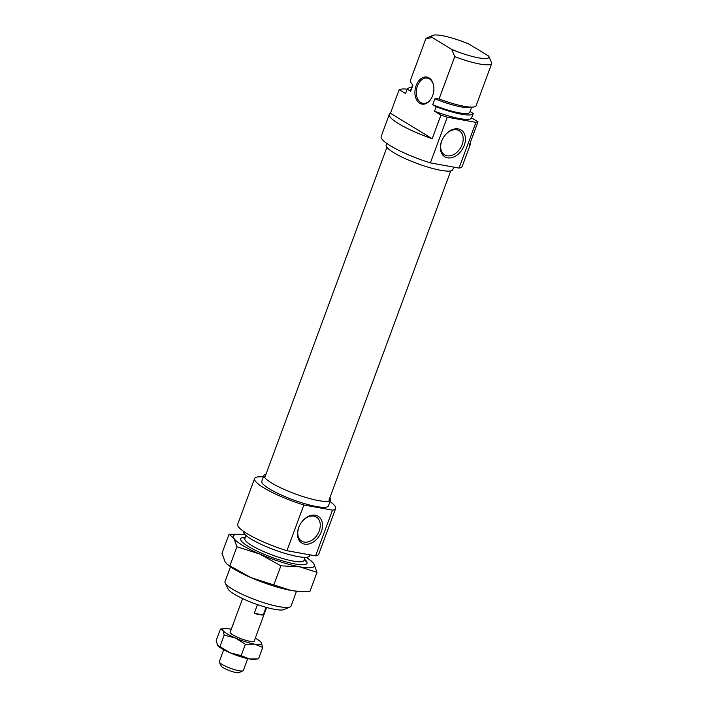 <?xml version="1.0" encoding="UTF-8"?>
<svg xmlns="http://www.w3.org/2000/svg" width="708" height="708" viewBox="0 0 708 708"><rect width="100%" height="100%" fill="white"/><g stroke="black" fill="none" stroke-linecap="round" stroke-linejoin="round"><path stroke-width="1.06" d="M458.235 128.909A15.682 11.16 121.3 0 0 441.544 141.308A15.682 11.16 121.3 0 0 447.544 157.813A15.682 11.16 121.3 0 0 464.236 145.414A15.682 11.16 121.3 0 0 458.235 128.909M456.731 129.803A14.08 10.018 121.3 0 0 442.473 139.219A14.08 10.018 121.3 0 0 444.615 154.804A14.08 10.018 121.3 0 0 447.137 155.751A14.08 10.018 121.3 0 0 461.395 146.335A14.08 10.018 121.3 0 0 459.253 130.75A14.08 10.018 121.3 0 0 456.731 129.803M419.72 103.262A13.762 9.328 100.3 0 1 416.154 85.562A13.762 9.328 100.3 0 1 429.101 77.907A13.762 9.328 100.3 0 1 433.818 86.854A13.762 9.328 100.3 0 1 431.915 97.377A13.762 9.328 100.3 0 1 419.72 103.262M433.836 87.057A12.797 8.673 -79.7 0 0 429.473 78.915A12.797 8.673 -79.7 0 0 427.393 78.119A12.797 8.673 -79.7 0 0 416.932 87.571A12.797 8.673 -79.7 0 0 420.747 102.51A12.797 8.673 -79.7 0 0 422.826 103.306A12.797 8.673 -79.7 0 0 432.004 97.2M453.74 167.115L452.801 169.672A35.524 6.593 -159.7 0 1 429.729 167.663A35.524 6.593 -159.7 0 1 393.781 152.689A35.524 6.593 -159.7 0 1 386.17 145.025L386.772 143.405M477.98 121.811L469.254 145.406A43.197 8.018 20.3 0 0 470.369 144.317L462.182 166.433A43.197 8.018 -159.7 0 1 459.032 168.079L475.944 122.36A43.197 8.018 -159.7 0 0 477.98 121.811L471.599 117.926L473.218 113.554A35.196 6.531 20.3 0 0 473.236 113.501L470.032 111.554M470.369 144.317A43.197 8.018 20.3 0 0 470.227 142.777M440.934 115.094A43.197 8.018 -159.7 0 0 447.297 117.174L430.393 162.884A43.197 8.018 -159.7 0 1 390.409 145.786A43.197 8.018 -159.7 0 1 381.152 136.458L389.329 114.342A43.197 8.018 20.3 0 0 398.586 123.67A43.197 8.018 20.3 0 0 432.207 138.688L440.934 115.094L434.553 111.209L436.19 106.784L432.721 104.678A31.524 5.85 20.3 0 0 469.776 112.253L471.616 107.28M412.622 85.048L410.649 90.376A31.524 5.85 20.3 0 0 410.649 91.243L407.189 89.128L405.551 93.553L399.17 89.668L390.435 113.262A43.197 8.018 20.3 0 0 389.329 114.342M399.17 89.668A43.197 8.018 -159.7 0 1 407.171 89.164M432.03 37.409L451.704 49.392A30.4 5.646 20.3 0 0 488.759 56.118L469.077 44.126A30.4 5.646 20.3 0 0 432.765 35.4A30.4 5.646 20.3 0 0 432.03 37.409L425.729 38.993A35.196 6.531 -159.7 0 1 425.747 38.967L410.091 81.278A35.196 6.531 -159.7 0 1 410.1 81.243A35.196 6.531 -159.7 0 1 410.118 81.216M410.1 81.243L425.747 38.967A35.196 6.531 -159.7 0 1 426.765 38.028L432.765 35.4M488.777 56.144L488.759 56.118A30.4 5.646 20.3 0 0 488.759 56.109L491.777 63.366A35.196 6.531 -159.7 0 1 491.768 63.393L476.13 105.669A35.196 6.531 -159.7 0 0 476.139 105.642L491.759 63.419A35.196 6.531 -159.7 0 1 454.731 56.649L451.704 49.392M476.13 105.669A35.196 6.531 -159.7 0 1 473.572 107.005A35.196 6.531 -159.7 0 1 439.093 98.925L454.731 56.649M410.091 81.278L412.835 85.341L410.649 91.243M390.435 113.262L432.207 138.688M439.093 98.925L434.907 98.775L432.721 104.678M411.658 87.65A35.196 6.531 20.3 0 0 407.197 89.102A35.196 6.531 20.3 0 0 407.189 89.128L405.56 93.527A35.196 6.531 20.3 0 0 405.551 93.553A35.196 6.531 20.3 0 1 405.569 93.5M436.19 106.784A35.196 6.531 20.3 0 0 473.227 113.528L471.59 117.953A35.196 6.531 20.3 0 0 471.599 117.926M434.553 111.209A35.196 6.531 20.3 0 0 471.59 117.953M447.297 117.174L475.944 122.36M430.393 162.884L459.032 168.079M434.907 98.775A31.524 5.85 20.3 0 0 469.661 107.545L473.572 107.005M304.644 544.142A15.682 11.16 121.3 0 0 321.335 531.743A15.682 11.16 121.3 0 0 315.334 515.238A15.682 11.16 121.3 0 0 298.643 527.637A15.682 11.16 121.3 0 0 304.644 544.142M304.228 542.08A14.08 10.018 121.3 0 0 318.485 532.664A14.08 10.018 121.3 0 0 316.343 517.079A14.08 10.018 121.3 0 0 313.83 516.132A14.08 10.018 121.3 0 0 299.564 525.548A14.08 10.018 121.3 0 0 301.705 541.133A14.08 10.018 121.3 0 0 304.228 542.08M290.023 606.96L284.023 609.597A30.4 5.646 -159.7 0 1 262.544 606.287A30.4 5.646 -159.7 0 1 234.401 594.251A30.4 5.646 -159.7 0 1 228.029 588.879L225.179 582.976A35.196 6.531 20.3 0 0 232.56 589.198A35.196 6.531 20.3 0 0 265.155 603.136A35.196 6.531 20.3 0 0 290.023 606.96A35.196 6.531 20.3 0 0 291.041 606.021L296.519 591.215M246.003 535.469L244.835 538.638A31.524 5.85 20.3 0 0 251.588 545.443A31.524 5.85 20.3 0 0 283.492 558.736A31.524 5.85 20.3 0 0 303.953 560.515L305.13 557.338M266.04 474.068A35.524 6.593 20.3 0 0 263.987 475.325A35.524 6.593 20.3 0 0 271.598 482.989A35.524 6.593 20.3 0 0 307.555 497.963A35.524 6.593 20.3 0 0 330.618 499.972A35.524 6.593 20.3 0 0 329.875 497.68M263.987 475.325L261.81 481.219A35.524 6.593 20.3 0 0 269.421 488.883A35.524 6.593 20.3 0 0 305.369 503.866A35.524 6.593 20.3 0 0 328.432 505.866L330.618 499.972M263.863 487.874A43.197 8.018 20.3 0 0 303.847 504.981L286.935 550.691A43.197 8.018 20.3 0 1 246.95 533.584A43.197 8.018 20.3 0 1 237.693 524.265L254.606 478.555A43.197 8.018 20.3 0 0 263.863 487.874M263.394 476.935A43.197 8.018 20.3 0 0 254.606 478.555M309.971 554.86L309.591 555.886A35.196 6.531 -159.7 0 1 286.731 553.904A35.196 6.531 -159.7 0 1 251.101 539.062A35.196 6.531 -159.7 0 1 243.561 531.469L243.587 531.407M335.636 508.53L318.733 554.24A43.197 8.018 20.3 0 1 315.582 555.877L332.486 510.167A43.197 8.018 20.3 0 0 335.636 508.53A43.197 8.018 20.3 0 0 330.017 501.583M332.486 510.167L303.847 504.981M315.582 555.877L286.935 550.691M230.498 566.789L225.02 581.595A35.196 6.531 20.3 0 0 225.179 582.976M242.941 670.848L238.941 672.6A9.602 1.779 -159.7 0 1 232.153 671.556A9.602 1.779 -159.7 0 1 223.268 667.75A9.602 1.779 -159.7 0 1 221.259 666.06L219.356 662.122A12.797 2.381 20.3 0 0 222.047 664.387A12.797 2.381 20.3 0 0 233.897 669.449A12.797 2.381 20.3 0 0 242.941 670.848A12.797 2.381 20.3 0 0 243.313 670.503L247.711 658.617M266.058 607.322L263.234 614.933A12.797 2.381 -159.7 0 1 254.269 613.314L257.482 604.623M223.701 649.732L219.303 661.626A12.797 2.381 20.3 0 0 219.356 662.122M263.234 614.933L254.269 613.314M245.322 537.328A35.365 6.567 20.3 0 0 240.853 540.169A35.365 6.567 20.3 0 0 241.083 540.576A35.365 6.567 20.3 0 0 272.359 557.497A35.365 6.567 20.3 0 0 305.989 564.258A35.365 6.567 20.3 0 0 306.617 561.524A35.365 6.567 20.3 0 0 304.44 559.196M245.304 534.832A43.197 8.018 20.3 0 0 240.667 534.336A43.197 8.018 20.3 0 0 233.817 538.248A43.197 8.018 20.3 0 0 259.739 554.037A43.197 8.018 20.3 0 0 299.776 566.834A43.197 8.018 20.3 0 0 313.883 563.851A43.197 8.018 20.3 0 0 309.927 559.957A43.197 8.018 20.3 0 0 306.077 557.311M291.05 590.428A43.197 8.018 20.3 0 0 298.307 591.357L291.05 590.428L251.013 577.631A43.197 8.018 20.3 0 0 291.05 590.428M227.525 564.577L229.047 565.736A43.197 8.018 20.3 0 0 251.013 577.631L227.525 564.577L225.091 561.842L221.976 553.346L229.047 534.239L233.817 538.248L236.923 546.753L259.739 554.037L280.899 565.807L299.776 566.834L316.998 572.347L313.883 563.851L309.927 559.957M316.998 572.347L309.927 591.454L299.688 591.437M240.667 534.336L229.047 534.239M280.899 565.807L273.828 584.914M236.923 546.753L229.852 565.86M255.278 638.156A20.797 3.859 -159.7 0 1 261.084 642.209A20.797 3.859 -159.7 0 1 261.491 642.74A20.797 3.859 -159.7 0 1 254.694 644.174A20.797 3.859 -159.7 0 1 235.419 638.014A20.797 3.859 -159.7 0 1 227.162 633.846A20.797 3.859 -159.7 0 1 222.94 630.412A20.797 3.859 -159.7 0 1 224.215 628.571A20.797 3.859 -159.7 0 1 229.728 628.978A20.797 3.859 -159.7 0 1 231.268 629.279M261.084 642.209L262.756 647.457L254.694 644.174L245.375 644.307L235.419 638.014L224.197 635.138L222.94 630.412L220.409 629.111L224.215 628.571M230.304 631.881A12.877 2.39 20.3 0 0 230.197 632.607A12.877 2.39 20.3 0 0 232.897 634.881A12.877 2.39 20.3 0 0 244.818 639.988A12.877 2.39 20.3 0 0 253.915 641.386A12.877 2.39 20.3 0 0 254.314 640.767M220.409 629.111L216.223 640.43L217.48 645.156L229.967 652.758L241.189 655.635L249.243 658.918L257.526 658.936L254.756 659.325A20.797 3.859 -159.7 0 1 249.243 658.918A20.797 3.859 -159.7 0 1 229.967 652.758A20.797 3.859 -159.7 0 1 217.887 645.687A20.797 3.859 -159.7 0 1 217.843 645.634M217.48 645.156L217.887 645.687M257.526 658.936L258.562 658.785L262.756 647.457M245.375 644.307L241.189 655.635M224.197 635.138L220.011 646.457M245.172 537.717L243.216 537.991M304.298 559.585L305.608 561.063M266.624 607.482L254.128 641.262M242.614 598.596L230.118 632.386M328.946 500.193L450.748 170.929M265.111 476.572L386.913 147.308"/></g></svg>
